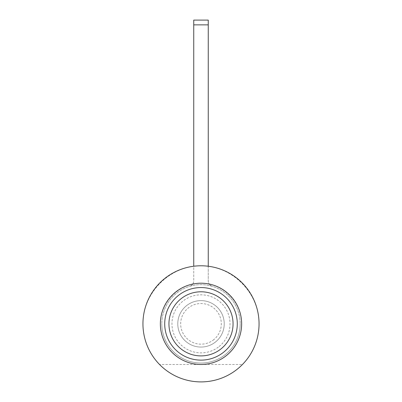 <?xml version="1.0" encoding="UTF-8"?>
<svg xmlns="http://www.w3.org/2000/svg" width="402" height="402" viewBox="0 0 402 402"><rect width="100%" height="100%" fill="white"/><g stroke="black" fill="none" stroke-linecap="round" stroke-linejoin="round"><path stroke-width="0.3" stroke-dasharray="2.01 1.51" d="M241.637 323.846A40.637 40.637 0 0 1 201 364.483A40.637 40.637 0 0 1 160.363 323.846A40.637 40.637 0 0 0 201 364.483A40.637 40.637 0 0 0 241.637 323.846C242.094 345.569 222.723 364.941 201 364.483L201 364.483C179.277 364.941 159.906 345.569 160.363 323.846A40.637 40.637 0 0 1 201 283.204A40.637 40.637 0 0 1 241.637 323.846A40.637 40.637 0 0 0 201 283.204A40.637 40.637 0 0 0 160.363 323.846C160.202 302.098 179.257 283.043 201 283.204C222.743 283.043 241.798 302.098 241.637 323.846M242.461 364.483C253.275 353.097 258.808 339.549 259.054 323.846C259.285 292.782 232.065 265.561 201 265.787C169.935 265.561 142.715 292.782 142.946 323.846C143.192 339.549 148.725 353.097 159.539 364.483L242.461 364.483A58.054 58.054 0 0 1 159.539 364.483M177.779 323.846A23.221 23.221 0 0 1 201 300.621A23.221 23.221 0 0 1 224.221 323.846A23.221 23.221 0 0 0 201 300.621A23.221 23.221 0 0 0 177.779 323.846A23.221 23.221 0 0 0 201 347.067A23.221 23.221 0 0 0 224.221 323.846A23.221 23.221 0 0 1 201 347.067A23.221 23.221 0 0 1 177.779 323.846A23.221 23.221 0 0 1 208.256 301.786A23.221 23.221 0 0 1 224.221 323.846A23.221 23.221 0 0 0 187.126 305.224A23.221 23.221 0 0 0 190.583 344.599A23.221 23.221 0 0 0 224.221 323.846A23.221 23.221 0 0 1 182.377 337.715A23.221 23.221 0 0 1 187.126 305.224A23.221 23.221 0 0 0 182.377 337.715A23.221 23.221 0 0 0 214.874 342.469A23.221 23.221 0 0 0 219.623 309.972A23.221 23.221 0 0 0 187.126 305.224A23.221 23.221 0 0 1 224.221 323.846A23.221 23.221 0 0 1 201 347.067A23.221 23.221 0 0 1 177.779 323.846M212.377 286.345A5.804 5.804 0 0 1 209.402 284.249A5.804 5.804 0 0 0 212.377 286.345A39.185 39.185 0 0 0 161.815 323.846A39.185 39.185 0 0 1 201 284.656A39.185 39.185 0 0 1 240.185 323.846A39.185 39.185 0 0 0 212.377 286.345M189.623 286.345A5.804 5.804 0 0 0 192.598 284.249A5.804 5.804 0 0 1 189.623 286.345M176.724 291.254A40.637 40.637 0 0 0 168.408 348.122A40.637 40.637 0 0 0 225.276 356.433A40.637 40.637 0 0 0 233.592 299.565A40.637 40.637 0 0 0 176.724 291.254M213.14 340.137A20.321 20.321 0 0 0 217.296 311.706A20.321 20.321 0 0 0 188.86 307.55A20.321 20.321 0 0 0 184.704 335.982A20.321 20.321 0 0 0 213.14 340.137M193.744 20.1L193.744 24.859L208.256 24.859L208.256 20.1M208.256 266.245L208.256 280.792A5.804 5.804 0 0 0 209.402 284.249A5.804 5.804 0 0 1 208.256 280.792L208.256 24.859M193.744 24.859L193.744 280.792A5.804 5.804 0 0 1 192.598 284.249A5.804 5.804 0 0 0 193.744 280.792L193.744 266.245M240.185 323.846A39.185 39.185 0 0 1 201 363.031A39.185 39.185 0 0 1 161.815 323.846A39.185 39.185 0 0 0 201 363.031A39.185 39.185 0 0 0 240.185 323.846M218.341 347.122A29.029 29.029 0 0 1 177.719 341.187A29.029 29.029 0 0 1 183.659 300.565A29.029 29.029 0 0 1 224.281 306.505A29.029 29.029 0 0 1 218.341 347.122M214.874 342.469A23.221 23.221 0 0 0 219.623 309.972A23.221 23.221 0 0 0 187.126 305.224"/><path stroke-width="0.6" d="M241.637 323.846A40.637 40.637 0 0 1 201 364.483A40.637 40.637 0 0 1 160.363 323.846A40.637 40.637 0 0 1 201 283.204A40.637 40.637 0 0 1 241.637 323.846M259.054 323.846A58.054 58.054 0 0 1 201 381.9A58.054 58.054 0 0 1 142.946 323.846A58.054 58.054 0 0 1 201 265.787A58.054 58.054 0 0 1 259.054 323.846M176.724 291.254A40.637 40.637 0 0 0 168.408 348.122A40.637 40.637 0 0 0 225.276 356.433A40.637 40.637 0 0 0 233.592 299.565A40.637 40.637 0 0 0 176.724 291.254M222.678 352.941A36.286 36.286 0 0 1 171.9 345.519A36.286 36.286 0 0 1 179.322 294.746A36.286 36.286 0 0 0 171.9 345.519A36.286 36.286 0 0 0 222.678 352.941A36.286 36.286 0 0 0 230.1 302.168A36.286 36.286 0 0 0 179.322 294.746A36.286 36.286 0 0 1 230.1 302.168A36.286 36.286 0 0 1 222.678 352.941M181.85 298.133A32.059 32.059 0 0 1 226.708 304.691A32.059 32.059 0 0 1 220.15 349.554A32.059 32.059 0 0 1 175.292 342.996A32.059 32.059 0 0 1 181.85 298.133M193.744 266.245L193.744 20.1L208.256 20.1L208.256 266.245M193.744 24.859L208.256 24.859"/></g></svg>
